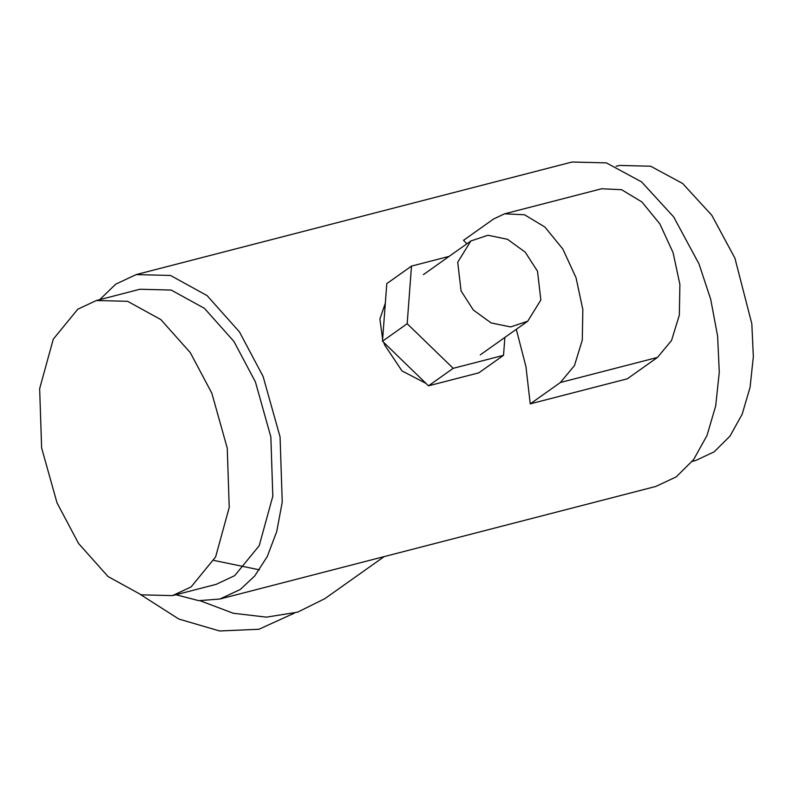 <?xml version="1.0" encoding="UTF-8"?>
<svg xmlns="http://www.w3.org/2000/svg" width="793" height="793" viewBox="0 0 793 793"><rect width="100%" height="100%" fill="white"/><g stroke="black" fill="none" stroke-linecap="round" stroke-linejoin="round"><path stroke-width="1.19" d="M461.08 290.962L473.332 310.013L491.115 322.92L510.623 326.934L527.732 321.215L540.856 299.962L537.505 271.226L525.244 252.184L507.47 239.278L487.953 235.263L470.854 240.983L457.72 262.235L461.08 290.962M428.507 385.824L382.484 341.218L407.176 323.713L453.2 368.329L428.507 385.824L478.843 372.829L503.525 355.323L504.873 337.421M453.2 368.329L503.525 355.323M382.484 341.218L386.796 283.607L411.488 266.111L407.176 323.713M449.106 256.387L411.488 266.111M426 383.396L401.972 370.906L384.724 345.084L383.683 342.378M382.632 339.275L379.897 318.994L385.329 303.154M504.586 213.823L601.639 188.764L621.613 189.705L641.904 201.957L659.855 223.904L673.098 252.67L679.888 284.459L679.343 315.089L671.522 340.524L657.456 357.435L627.313 378.806L530.249 403.865L560.393 382.494L574.459 365.593L582.28 340.147L582.835 309.518L576.035 277.728L562.802 248.972L544.85 227.016L524.55 214.764L504.586 213.823L493.652 218.947L463.509 240.319L466.908 243.768M530.249 403.865L525.928 366.544L516.283 329.333M294.441 613.108L258.924 629.265L219.592 630.97L178.841 619.046L140.609 594.631M384.169 556.607L324.882 598.636L297.593 612.166L266.448 617.142L233.32 613.267L200.193 600.777M213.813 560.413L259.4 569.83M616.032 166.312L619.412 165.44L650.647 166.213L682.654 183.49L711.827 215.319L734.903 258.121L751.823 323.762L753.35 356.612L750.079 387.271L742.169 414.214L730.016 436.081L714.235 451.792L695.62 460.535L692.23 461.407M172.547 595.612L216.132 584.362L234.688 575.649L259.202 545.713L272.822 496.19L270.849 436.903L255.425 381.948L233.895 341.386L204.435 308.348L171.189 290.05L139.935 289.257L96.34 300.517L127.604 301.3L160.85 319.599L190.3 352.647L211.83 393.199L227.254 448.164L229.227 507.451L215.607 556.964L191.103 586.909L172.537 595.612L141.283 594.829L108.036 576.531L78.576 543.492L57.046 502.931L41.623 447.966L39.65 388.679L53.27 339.166L77.783 309.22L96.34 300.517M99.72 299.645L115.738 284.162L136.148 274.596L170.505 275.458L207.062 295.581L239.446 331.9L263.117 376.497L280.068 436.913L282.239 502.098L276.727 531.568L267.271 556.537L254.761 575.926L240.319 589.457L219.909 599.022L198.805 600.668L175.927 594.74M136.138 274.596L572.031 162.03L606.367 162.882L641.557 181.875L673.634 216.866L699.01 263.93L710.726 299.387L717.606 336.093L719.281 372.204L715.692 405.917L706.989 435.526L693.637 459.573L676.29 476.841L655.811 486.456L219.919 599.022M657.456 357.435L560.393 382.494M480.251 354.877L527.732 321.215M423.373 274.636L470.854 240.983"/></g></svg>
